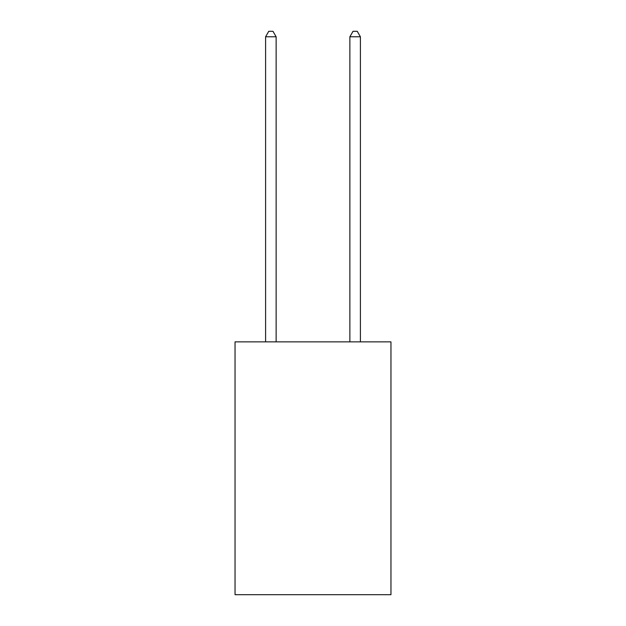 <?xml version="1.0" encoding="UTF-8"?>
<svg xmlns="http://www.w3.org/2000/svg" width="626" height="626" viewBox="0 0 626 626"><rect width="100%" height="100%" fill="white"/><g stroke="black" fill="none" stroke-linecap="round" stroke-linejoin="round"><path stroke-width="0.94" d="M390.96 341.866L390.96 594.7L235.04 594.7L235.04 341.866L390.96 341.866M276.129 341.866L276.129 36.777L265.596 36.777L265.596 341.866M265.596 36.777L268.757 31.3L272.967 31.3L276.129 36.777M360.404 341.866L360.404 36.777L349.871 36.777L349.871 341.866M349.871 36.777L353.033 31.3L357.243 31.3L360.404 36.777"/></g></svg>
